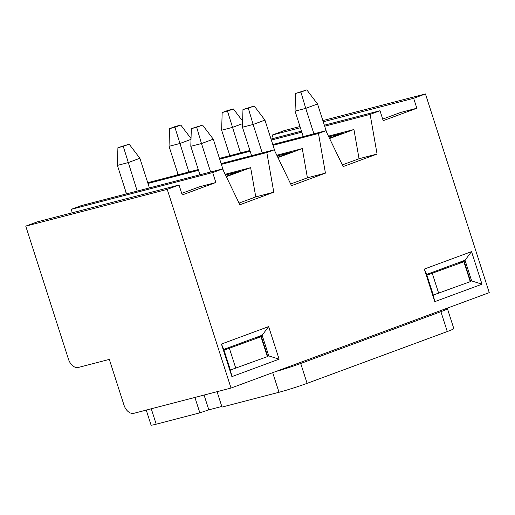 <?xml version="1.0" encoding="UTF-8"?>
<svg xmlns="http://www.w3.org/2000/svg" width="515" height="515" viewBox="0 0 515 515"><rect width="100%" height="100%" fill="white"/><g stroke="black" fill="none" stroke-linecap="round" stroke-linejoin="round"><path stroke-width="0.77" d="M181.718 193.37L199.852 186.668L215.869 182.51L212.676 172.57L71.199 209.335L72.293 212.747M179.033 185.007L167.227 189.366L231.023 388.065L133.855 413.313A10.448 6.875 69.7 0 1 123.993 405.112L109.322 359.412L78.357 367.459A10.448 6.875 69.7 0 1 68.495 359.258L25.75 226.13L37.556 221.772L179.033 185.007L182.22 194.94L215.869 182.51M482.001 284.203L434.782 301.648L424.321 269.062L471.54 251.616L482.001 284.203L471.656 280.913L465.026 260.249L426.658 274.431L433.295 295.095L434.473 294.657M279.111 359.18L231.892 376.632L221.431 344.046L268.65 326.594L279.111 359.18L268.766 355.897L262.129 335.233L223.768 349.408L230.398 370.073L231.583 369.641M212.676 172.57L222.564 168.92L239.848 204.764L273.787 192.217L266.828 152.556L274.205 149.833L291.496 185.677L325.435 173.137L318.476 133.475L325.853 130.746L343.138 166.59L377.077 154.049L370.124 114.388L380.006 110.731L383.199 120.671L416.841 108.234L413.648 98.301L425.454 93.936L489.25 292.636L231.023 388.065M222.564 168.92L81.087 205.685L71.199 209.335M125.679 191.194L126.169 193.968M177.327 172.107L177.81 174.881M228.969 153.019L229.458 155.794M273.265 138.471L272.171 135.065L283.977 130.701L300 126.536M25.75 226.13L167.227 189.366M382.69 119.1L400.825 112.399L416.841 108.234M413.648 98.301L323.253 121.791M300.387 127.733L272.171 135.065M425.454 93.936L322.866 120.594M380.006 110.731L324.347 125.197M301.481 131.138L271.019 139.056M370.124 114.388L324.669 126.201M301.803 132.143L271.341 140.054M225.512 175.029L239.147 171.489L226.124 176.304M226.304 176.671L250.644 167.678L225.158 174.302M239.037 203.084L255.768 196.904L273.787 192.217M255.768 196.904L250.644 167.678M266.828 152.556L221.373 164.369M198.507 170.311L147.966 183.449M274.205 149.833L221.135 163.622M198.269 169.564L147.728 182.703M277.154 155.942L290.788 152.401L277.765 157.217M277.946 157.59L302.286 148.59L276.806 155.215M290.685 183.997L307.416 177.817L325.435 173.137M307.416 177.817L302.286 148.59M318.476 133.475L273.021 145.288M250.155 151.23L219.699 159.141M325.853 130.746L272.783 144.535M249.917 150.483L219.454 158.395M328.448 136.127L353.934 129.503L359.058 158.729L377.077 154.049M342.327 164.909L359.058 158.729M329.594 138.503L353.934 129.503M328.802 136.861L342.436 133.314L329.413 138.129M470.478 281.351L471.656 280.913L470.536 281.209M471.54 251.616L465.026 260.249M424.321 269.062L426.658 274.431M433.295 295.095L434.782 301.648M267.588 356.335L268.766 355.897L267.639 356.187M268.65 326.594L262.129 335.233M221.431 344.046L223.768 349.408M230.398 370.073L231.892 376.632M242.559 123.658L232.323 127.437L221.65 130.211L229.832 155.697M240.505 152.923L227.501 111.143L233.404 108.961L228.068 110.352L222.165 112.534L227.501 111.143M222.165 112.534L221.65 130.211M242.636 121.109L233.404 108.961M196.666 127.263L202.569 125.081L191.323 128.647L196.666 127.263L201.487 143.55L190.808 146.324L199.949 174.797M210.629 172.023L201.487 143.55L213.287 139.192L223.375 170.607M191.323 128.647L190.808 146.324M202.569 125.081L213.287 139.192M191.014 139.372L179.722 143.543L169.042 146.318L178.184 174.785M188.863 172.01L174.9 127.25L180.804 125.068L175.467 126.458L169.564 128.641L174.9 127.25M169.564 128.641L169.042 146.318M191.033 138.535L180.804 125.068M248.307 108.176L254.21 105.993L242.971 109.56L248.307 108.176L253.129 124.469L242.456 127.244L251.59 155.71M262.27 152.936L253.129 124.469L264.935 120.104L275.023 151.519M242.971 109.56L242.456 127.244M254.21 105.993L264.935 120.104M253.837 338.297L261.279 336.366L260.996 336.759L224.006 350.149M230.385 370.021L267.375 356.631L267.658 356.232L261.279 336.366M267.375 356.631L260.996 336.759M229.42 348.43L235.799 368.302M300.915 92.069L306.811 89.887L295.571 93.453L300.915 92.069L305.736 108.362L295.056 111.137L303.238 136.623M313.918 133.849L305.736 108.362L317.536 103.998L326.671 132.439M295.571 93.453L295.056 111.137M306.811 89.887L317.536 103.998M456.728 263.313L464.17 261.382L463.886 261.781L426.896 275.171M433.276 295.037L470.266 281.647L470.549 281.254L464.17 261.382M470.266 281.647L463.886 261.781M432.31 273.452L438.69 293.318M149.408 187.93L139.88 158.266L128.074 162.631L117.401 165.405L126.542 193.872M137.215 191.097L123.252 146.337L129.156 144.155L117.916 147.721L123.252 146.337M117.916 147.721L117.401 165.405M139.88 158.266L129.156 144.155M217.066 391.69L222.01 407.082L279.001 392.269A20.896 1.036 -17.8 0 0 307.101 383.347L300.721 363.481A20.896 1.036 162.2 0 1 275.589 371.598M300.721 363.481L440.904 311.672A20.896 1.036 162.2 0 0 447.451 308.755A20.896 1.036 162.2 0 0 444.683 309.103M194.915 397.451L199.852 412.837L208.826 409.856L221.817 406.483M204.075 395.069L208.826 409.856M146.247 410.094L151.069 425.113A20.896 1.036 -17.8 0 0 156.206 424.18L199.852 412.837M307.101 383.347L447.284 331.544A20.896 1.036 -17.8 0 0 453.831 328.622L447.451 308.755M279.001 392.269L272.705 372.66M151.268 408.794L156.206 424.18M447.284 331.544L440.904 311.672"/></g></svg>
